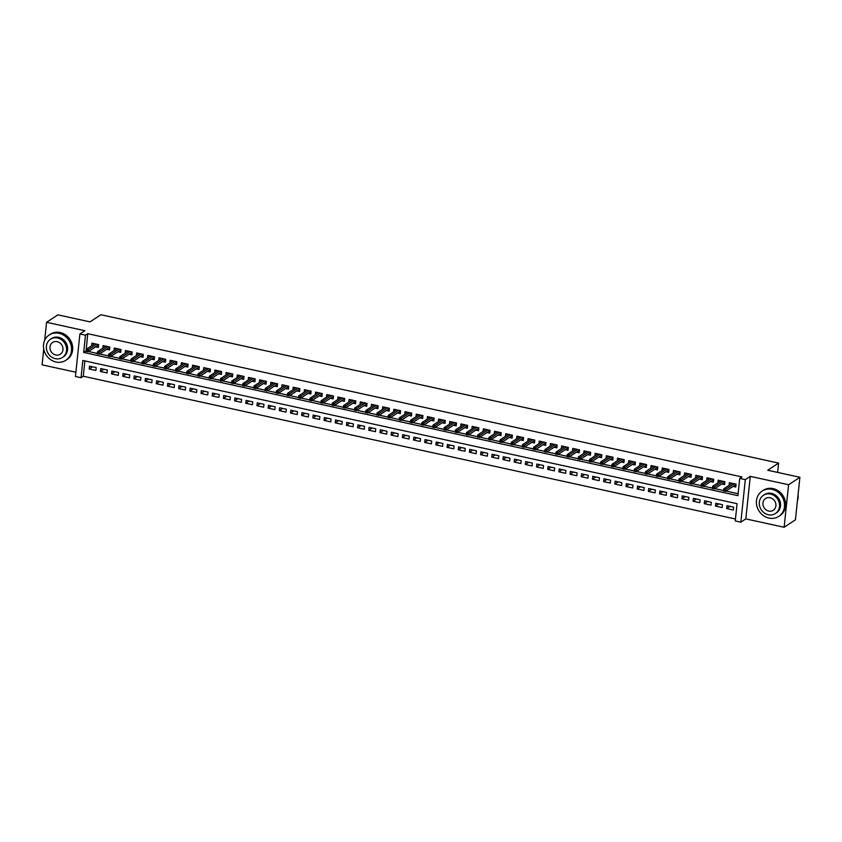 <?xml version="1.0" encoding="UTF-8"?>
<svg xmlns="http://www.w3.org/2000/svg" width="842" height="842" viewBox="0 0 842 842"><rect width="100%" height="100%" fill="white"/><g stroke="black" fill="none" stroke-linecap="round" stroke-linejoin="round"><path stroke-width="1.26" d="M81.021 377.721L75.433 376.5L79.895 333.979L85.484 335.2L83.674 352.44L737.908 495.664L739.718 478.424L745.317 479.645L740.844 522.166L735.255 520.945L737.066 503.705L82.832 360.481L81.021 377.721L83.284 376.237L735.455 519.009M43.752 349.146L42.1 364.839L75.875 372.227M79.895 333.979L84.874 330.695L46.573 322.307L57.877 314.845L90.031 321.886L100.882 314.729L778.608 463.089L767.746 470.246L799.9 477.288L795.427 519.809L784.123 527.271L788.596 484.75L750.285 476.362L745.317 479.645M750.285 476.362L745.823 518.893L784.123 527.271M745.823 518.893L740.844 522.166M46.573 322.307L44.679 340.326M799.9 477.288L788.596 484.75M95.546 346.883L98.314 347.483L98.619 344.61L91.904 343.147L91.631 345.767M106.724 349.325L109.502 349.935L109.797 347.062L103.092 345.588L102.819 348.209M117.912 351.777L120.68 352.377L120.985 349.504L114.27 348.041L113.996 350.661M129.089 354.219L131.868 354.829L132.173 351.956L125.458 350.493L125.184 353.103M140.277 356.671L143.045 357.282L143.35 354.408L136.646 352.935L136.362 355.556M151.455 359.124L154.233 359.723L154.539 356.85L147.824 355.387L147.55 358.008M162.643 361.565L165.421 362.176L165.716 359.302L159.012 357.829L158.738 360.45M173.82 364.018L176.599 364.628L176.904 361.755L170.189 360.281L169.916 362.902M185.008 366.459L187.787 367.07L188.082 364.197L181.377 362.734L181.104 365.344M196.197 368.912L198.965 369.522L199.27 366.649L192.555 365.175L192.281 367.796M207.374 371.364L210.153 371.964L210.447 369.091L203.743 367.628L203.469 370.248M218.562 373.806L221.33 374.416L221.635 371.543L214.92 370.07L214.647 372.69M229.74 376.258L232.518 376.869L232.824 373.995L226.109 372.522L225.835 375.143M240.928 378.7L243.696 379.31L244.001 376.437L237.297 374.974L237.012 377.595M252.105 381.152L254.884 381.763L255.189 378.889L248.474 377.416L248.201 380.037M263.293 383.605L266.072 384.205L266.367 381.331L259.662 379.868L259.389 382.489M274.481 386.046L277.25 386.657L277.555 383.784L270.84 382.31L270.566 384.931M285.659 388.499L288.438 389.109L288.732 386.236L282.028 384.762L281.754 387.383M296.847 390.951L299.615 391.551L299.92 388.678L293.205 387.215L292.932 389.835M308.025 393.393L310.803 394.003L311.108 391.13L304.394 389.657L304.12 392.277M319.213 395.845L321.981 396.445L322.286 393.572L315.582 392.109L315.297 394.73M330.39 398.287L333.169 398.897L333.474 396.024L326.759 394.561L326.486 397.171M341.578 400.739L344.357 401.35L344.652 398.477L337.947 397.003L337.674 399.624M352.756 403.192L355.535 403.792L355.84 400.918L349.125 399.455L348.851 402.076M363.944 405.633L366.723 406.244L367.017 403.371L360.313 401.897L360.039 404.518M375.132 408.086L377.9 408.696L378.205 405.823L371.49 404.349L371.217 406.97M386.31 410.528L389.088 411.138L389.383 408.265L382.678 406.802L382.405 409.412M397.498 412.98L400.266 413.59L400.571 410.717L393.856 409.244L393.582 411.864M408.675 415.432L411.454 416.032L411.759 413.159L405.044 411.696L404.77 414.317M419.863 417.874L422.631 418.485L422.937 415.611L416.232 414.138L415.948 416.758M431.041 420.326L433.819 420.937L434.125 418.064L427.41 416.59L427.136 419.211M442.229 422.768L445.008 423.379L445.302 420.505L438.598 419.042L438.324 421.653M453.417 425.221L456.185 425.831L456.49 422.958L449.775 421.484L449.502 424.105M464.595 427.673L467.373 428.273L467.668 425.399L460.963 423.936L460.69 426.557M475.783 430.115L478.551 430.725L478.856 427.852L472.141 426.378L471.867 428.999M486.96 432.567L489.739 433.177L490.044 430.304L483.329 428.831L483.055 431.451M498.148 435.019L500.916 435.619L501.222 432.746L494.517 431.283L494.233 433.904M509.326 437.461L512.104 438.072L512.41 435.198L505.695 433.725L505.421 436.345M520.514 439.913L523.292 440.513L523.587 437.64L516.883 436.177L516.609 438.798M531.691 442.355L534.47 442.966L534.775 440.092L528.06 438.619L527.787 441.24M542.879 444.808L545.658 445.418L545.953 442.545L539.248 441.071L538.975 443.692M554.068 447.26L556.836 447.86L557.141 444.986L550.426 443.523L550.152 446.144M565.245 449.702L568.024 450.312L568.318 447.439L561.614 445.965L561.34 448.586M576.433 452.154L579.201 452.754L579.507 449.881L572.792 448.418L572.518 451.038M587.611 454.596L590.389 455.206L590.695 452.333L583.98 450.87L583.706 453.48M598.799 457.048L601.567 457.659L601.872 454.785L595.168 453.312L594.884 455.932M609.976 459.5L612.755 460.1L613.06 457.227L606.345 455.764L606.072 458.385M621.164 461.942L623.943 462.553L624.238 459.679L617.533 458.206L617.26 460.827M632.353 464.395L635.121 465.005L635.426 462.132L628.711 460.658L628.437 463.279M643.53 466.836L646.309 467.447L646.603 464.573L639.899 463.111L639.625 465.721M654.718 469.289L657.486 469.899L657.791 467.026L651.077 465.552L650.803 468.173M665.896 471.741L668.674 472.341L668.98 469.468L662.265 468.005L661.991 470.625M677.084 474.183L679.852 474.793L680.157 471.92L673.453 470.446L673.168 473.067M688.261 476.635L691.04 477.246L691.345 474.372L684.63 472.899L684.357 475.519M699.449 479.077L702.228 479.687L702.523 476.814L695.818 475.351L695.545 477.972M710.627 481.529L713.406 482.14L713.711 479.266L706.996 477.793L706.722 480.414M721.815 483.982L724.594 484.582L724.888 481.708L718.184 480.245L717.91 482.866M729.993 506.347L726.646 508.547L733.361 510.02L733.656 507.147L726.951 505.674L726.646 508.547M718.805 503.895L715.468 506.105L722.173 507.568L722.478 504.695L715.763 503.232L715.468 506.105M707.627 501.443L704.28 503.653L710.995 505.126L711.29 502.253L704.586 500.779L704.28 503.653M696.439 499.001L693.092 501.211L699.807 502.674L700.112 499.801L693.398 498.338L693.092 501.211M685.262 496.548L681.915 498.759L688.619 500.232L688.924 497.359L682.22 495.885L681.915 498.759M674.074 494.107L670.727 496.306L677.442 497.78L677.747 494.907L671.032 493.433L670.727 496.306M662.896 491.654L659.549 493.865L666.254 495.328L666.559 492.454L659.844 490.991L659.549 493.865M651.708 489.202L648.361 491.412L655.076 492.886L655.371 490.012L648.666 488.539L648.361 491.412M640.52 486.76L637.183 488.97L643.888 490.433L644.193 487.56L637.478 486.097L637.183 488.97M629.342 484.308L625.995 486.518L632.71 487.981L633.005 485.108L626.301 483.645L625.995 486.518M618.154 481.866L614.807 484.066L621.522 485.539L621.828 482.666L615.113 481.192L614.807 484.066M606.977 479.414L603.63 481.624L610.334 483.087L610.639 480.214L603.935 478.751L603.63 481.624M595.789 476.961L592.442 479.172L599.157 480.645L599.462 477.772L592.747 476.298L592.442 479.172M584.611 474.52L581.264 476.719L587.969 478.193L588.274 475.32L581.569 473.846L581.264 476.719M573.423 472.067L570.076 474.278L576.791 475.741L577.086 472.867L570.381 471.404L570.076 474.278M562.245 469.625L558.899 471.825L565.603 473.299L565.908 470.425L559.193 468.952L558.899 471.825M551.057 467.173L547.71 469.383L554.425 470.846L554.72 467.973L548.016 466.51L547.71 469.383M539.869 464.721L536.533 466.931L543.237 468.405L543.543 465.531L536.828 464.058L536.533 466.931M528.692 462.279L525.345 464.479L532.06 465.952L532.355 463.079L525.65 461.605L525.345 464.479M517.504 459.827L514.157 462.037L520.872 463.5L521.177 460.627L514.462 459.164L514.157 462.037M506.326 457.385L502.979 459.585L509.684 461.058L509.989 458.185L503.284 456.711L502.979 459.585M495.138 454.933L491.791 457.143L498.506 458.606L498.811 455.733L492.096 454.27L491.791 457.143M483.961 452.48L480.614 454.691L487.318 456.164L487.623 453.291L480.908 451.817L480.614 454.691M472.772 450.038L469.426 452.238L476.14 453.712L476.435 450.838L469.731 449.365L469.426 452.238M461.584 447.586L458.248 449.796L464.952 451.259L465.258 448.386L458.543 446.923L458.248 449.796M450.407 445.134L447.06 447.344L453.775 448.818L454.07 445.944L447.365 444.471L447.06 447.344M439.219 442.692L435.882 444.902L442.587 446.365L442.892 443.492L436.177 442.029L435.882 444.902M428.041 440.24L424.694 442.45L431.399 443.913L431.704 441.05L425 439.577L424.694 442.45M416.853 437.798L413.506 439.998L420.221 441.471L420.526 438.598L413.811 437.124L413.506 439.998M405.676 435.346L402.329 437.556L409.033 439.019L409.338 436.145L402.634 434.683L402.329 437.556M394.488 432.893L391.141 435.103L397.856 436.577L398.15 433.704L391.446 432.23L391.141 435.103M383.31 430.451L379.963 432.651L386.667 434.125L386.973 431.251L380.258 429.778L379.963 432.651M372.122 427.999L368.775 430.209L375.49 431.672L375.785 428.799L369.08 427.336L368.775 430.209M360.934 425.557L357.597 427.757L364.302 429.231L364.607 426.357L357.892 424.884L357.597 427.757M349.756 423.105L346.409 425.315L353.124 426.778L353.419 423.905L346.715 422.442L346.409 425.315M338.568 420.653L335.221 422.863L341.936 424.336L342.241 421.463L335.526 419.99L335.221 422.863M327.391 418.211L324.044 420.411L330.748 421.884L331.053 419.011L324.349 417.537L324.044 420.411M316.203 415.759L312.856 417.969L319.571 419.432L319.876 416.558L313.161 415.095L312.856 417.969M305.025 413.317L301.678 415.516L308.382 416.99L308.688 414.117L301.973 412.643L301.678 415.516M293.837 410.864L290.49 413.075L297.205 414.538L297.5 411.664L290.795 410.201L290.49 413.075M282.649 408.412L279.312 410.622L286.017 412.096L286.322 409.223L279.607 407.749L279.312 410.622M271.471 405.97L268.124 408.17L274.839 409.644L275.134 406.77L268.43 405.297L268.124 408.17M260.283 403.518L256.947 405.728L263.651 407.191L263.956 404.318L257.242 402.855L256.947 405.728M249.106 401.066L245.759 403.276L252.463 404.749L252.768 401.876L246.064 400.403L245.759 403.276M237.918 398.624L234.571 400.834L241.286 402.297L241.591 399.424L234.876 397.961L234.571 400.834M226.74 396.172L223.393 398.382L230.098 399.855L230.403 396.982L223.698 395.508L223.393 398.382M215.552 393.73L212.205 395.929L218.92 397.403L219.215 394.53L212.51 393.056L212.205 395.929M204.374 391.277L201.028 393.488L207.732 394.951L208.037 392.077L201.322 390.614L201.028 393.488M193.186 388.825L189.839 391.035L196.554 392.509L196.849 389.635L190.145 388.162L189.839 391.035M181.998 386.383L178.662 388.594L185.366 390.057L185.672 387.183L178.957 385.72L178.662 388.594M170.821 383.931L167.474 386.141L174.189 387.604L174.483 384.731L167.779 383.268L167.474 386.141M159.633 381.489L156.286 383.689L163.001 385.162L163.306 382.289L156.591 380.816L156.286 383.689M148.455 379.037L145.108 381.247L151.813 382.71L152.118 379.837L145.413 378.374L145.108 381.247M137.267 376.584L133.92 378.795L140.635 380.268L140.94 377.395L134.225 375.921L133.92 378.795M126.09 374.143L122.743 376.342L129.447 377.816L129.752 374.943L123.037 373.469L122.743 376.342M114.901 371.69L111.554 373.901L118.269 375.364L118.564 372.49L111.86 371.027L111.554 373.901M103.713 369.249L100.377 371.448L107.081 372.922L107.387 370.048L100.672 368.575L100.377 371.448M84.884 360.934L83.284 376.237M96.199 367.596L89.494 366.133L89.189 369.007L95.904 370.469L96.199 367.596M739.718 478.424L741.981 476.93L87.747 333.706L86.073 350.977M88.515 351.514L97.251 353.43M99.703 353.966L108.439 355.871M110.881 356.408L119.627 358.324M122.069 358.86L130.805 360.776M133.246 361.302L141.993 363.218M144.435 363.755L153.17 365.67M155.612 366.207L164.358 368.112M166.8 368.649L175.536 370.564M177.988 371.101L186.724 373.017M189.166 373.543L197.912 375.458M200.354 375.995L209.09 377.911M211.531 378.447L220.278 380.352M222.72 380.889L231.455 382.805M233.897 383.342L242.643 385.257M245.085 385.783L253.821 387.699M256.263 388.236L265.009 390.151M267.451 390.688L276.187 392.593M278.639 393.13L287.375 395.045M289.816 395.582L298.563 397.498M301.004 398.024L309.74 399.939M312.182 400.476L320.928 402.392M323.37 402.929L332.106 404.844M334.548 405.37L343.294 407.286M345.736 407.823L354.471 409.738M356.924 410.275L365.66 412.18M368.101 412.717L376.848 414.632M379.289 415.169L388.025 417.085M390.467 417.611L399.213 419.526M401.655 420.063L410.391 421.979M412.833 422.516L421.579 424.421M424.021 424.957L432.756 426.873M435.198 427.41L443.945 429.325M446.386 429.852L455.122 431.767M457.574 432.304L466.31 434.219M468.752 434.756L477.498 436.661M479.94 437.198L488.676 439.114M491.118 439.65L499.864 441.566M502.306 442.092L511.041 444.008M513.483 444.544L522.229 446.46M524.671 446.997L533.407 448.902M535.859 449.439L544.595 451.354M547.037 451.891L555.783 453.806M558.225 454.343L566.961 456.248M569.403 456.785L578.149 458.701M580.591 459.237L589.326 461.153M591.768 461.679L600.514 463.595M602.956 464.131L611.692 466.047M614.134 466.584L622.88 468.489M625.322 469.026L634.058 470.941M636.51 471.478L645.246 473.393M647.687 473.92L656.434 475.835M658.876 476.372L667.611 478.288M670.053 478.824L678.799 480.729M681.241 481.266L689.977 483.182M692.419 483.718L701.165 485.634M703.607 486.16L712.343 488.076M714.795 488.613L723.531 490.528M725.972 491.065L738.118 493.717M733.003 486.423L735.771 487.034L736.076 484.161L729.361 482.687L729.088 485.308M777.619 472.415L778.608 463.089M87.747 333.706L85.484 335.2M85.937 350.946L83.674 352.44M92.536 366.796L89.189 369.007M735.803 484.097L735.94 485.445M734.856 485.202L735.666 485.381L735.266 483.982M724.73 489.991L723.615 489.749L723.488 490.897L724.615 491.139L725.815 489.244L723.804 488.802L732.14 483.297M734.15 483.74L725.815 489.244L725.593 491.307L735.161 485.003M724.615 491.139L725.593 491.307M723.804 488.802L723.615 489.749M797.416 500.874A15.156 13.556 -123.4 0 0 798.09 494.517M768.957 518.093A15.156 13.556 -123.4 0 0 778.808 516.378A15.156 13.556 -123.4 0 0 784.039 501.358A15.156 13.556 -123.4 0 0 771.977 489.36A15.156 13.556 -123.4 0 0 762.115 491.075A15.156 13.556 -123.4 0 0 756.884 506.084A15.156 13.556 -123.4 0 0 768.957 518.093M778.808 516.378L779.934 515.63A15.156 13.556 -123.4 0 0 785.165 500.611A15.156 13.556 -123.4 0 0 773.103 488.613A15.156 13.556 -123.4 0 0 763.252 490.328L762.115 491.075M763.41 495.307L764.452 494.612A10.914 9.757 56.6 0 1 771.546 493.38A10.914 9.757 56.6 0 1 780.239 502.021A10.914 9.757 56.6 0 1 776.471 512.831L775.429 513.515A10.914 9.757 -123.4 0 0 779.197 502.706A10.914 9.757 -123.4 0 0 770.514 494.065A10.914 9.757 -123.4 0 0 763.41 495.307A10.914 9.757 -123.4 0 0 759.652 506.116A10.914 9.757 -123.4 0 0 768.336 514.757A10.914 9.757 -123.4 0 0 775.429 513.515M770.125 497.748A7.031 6.294 -123.4 0 0 765.546 498.538A7.031 6.294 -123.4 0 0 763.126 505.505A7.031 6.294 -123.4 0 0 768.725 511.073A7.031 6.294 -123.4 0 0 773.293 510.284A7.031 6.294 -123.4 0 0 775.724 503.316A7.031 6.294 -123.4 0 0 770.125 497.748M56.004 362.018A15.156 13.556 -123.4 0 0 65.865 360.302A15.156 13.556 -123.4 0 0 71.086 345.283A15.156 13.556 -123.4 0 0 59.024 333.285A15.156 13.556 -123.4 0 0 49.173 335A15.156 13.556 -123.4 0 0 43.942 350.009A15.156 13.556 -123.4 0 0 56.004 362.018M65.865 360.302L66.992 359.555A15.156 13.556 -123.4 0 0 72.223 344.536A15.156 13.556 -123.4 0 0 60.161 332.537A15.156 13.556 -123.4 0 0 50.299 334.253L49.173 335M50.467 339.231L51.509 338.537A10.914 9.757 56.6 0 1 58.603 337.305A10.914 9.757 56.6 0 1 67.286 345.946A10.914 9.757 56.6 0 1 63.529 356.755L62.487 357.44A10.914 9.757 -123.4 0 0 66.244 346.63A10.914 9.757 -123.4 0 0 57.561 337.989A10.914 9.757 -123.4 0 0 50.467 339.231A10.914 9.757 -123.4 0 0 46.699 350.04A10.914 9.757 -123.4 0 0 55.393 358.681A10.914 9.757 -123.4 0 0 62.487 357.44M57.172 341.673A7.031 6.294 -123.4 0 0 52.604 342.462A7.031 6.294 -123.4 0 0 50.173 349.43A7.031 6.294 -123.4 0 0 55.772 354.998A7.031 6.294 -123.4 0 0 60.35 354.208A7.031 6.294 -123.4 0 0 62.771 347.241A7.031 6.294 -123.4 0 0 57.172 341.673M724.625 481.656L724.762 482.992M723.667 482.75L724.488 482.929L724.088 481.54M713.542 487.539L712.427 487.297L712.311 488.444L713.427 488.697L714.626 486.792L712.616 486.35L720.952 480.856M722.973 481.287L714.626 486.792L714.416 488.865L723.983 482.55M713.427 488.697L714.416 488.865M712.616 486.35L712.427 487.297M713.437 479.203L713.574 480.54M712.49 480.308L713.3 480.487L712.9 479.087M702.365 485.097L701.249 484.845L701.123 486.002L702.239 486.244L703.449 484.35L701.439 483.908L709.774 478.403M711.785 478.845L703.449 484.35L703.228 486.413L712.795 480.098M702.239 486.244L703.228 486.413M701.439 483.908L701.249 484.845M702.26 476.761L702.386 478.098M701.302 477.856L702.123 478.035L701.723 476.635M691.177 482.645L690.061 482.403L689.945 483.55L691.061 483.792L692.261 481.898L690.251 481.456L698.586 475.951M700.607 476.393L692.261 481.898L692.05 483.961L701.618 477.656M691.061 483.792L692.05 483.961M690.251 481.456L690.061 482.403M691.072 474.309L691.208 475.646M690.124 475.414L690.935 475.593L690.535 474.193M679.999 480.203L678.884 479.951L678.757 481.098L679.873 481.35L681.083 479.445L679.062 479.003L687.409 473.509M689.419 473.951L681.083 479.445L680.862 481.519L690.429 475.204M679.873 481.35L680.862 481.519M679.062 479.003L678.884 479.951M679.883 471.857L680.02 473.204M678.936 472.962L679.757 473.141L679.357 471.741M668.811 477.751L667.695 477.509L667.569 478.656L668.695 478.898L669.895 477.004L667.885 476.561L676.221 471.057M678.231 471.499L669.895 477.004L669.685 479.066L679.241 472.762M668.695 478.898L669.685 479.066M667.885 476.561L667.695 477.509M668.706 469.415L668.843 470.752M667.748 470.51L668.569 470.689L668.169 469.299M657.634 475.298L656.507 475.056L656.392 476.204L657.507 476.446L658.718 474.551L656.697 474.109L665.043 468.615M667.053 469.047L658.718 474.551L658.497 476.625L668.064 470.31M657.507 476.446L658.497 476.625M656.697 474.109L656.507 475.056M657.518 466.963L657.655 468.299M656.571 468.068L657.392 468.247L656.981 466.847M646.446 472.857L645.33 472.604L645.204 473.762L646.33 474.004L647.53 472.099L645.519 471.667L653.855 466.163M655.865 466.605L647.53 472.099L647.309 474.172L656.876 467.857M646.33 474.004L647.309 474.172M645.519 471.667L645.33 472.604M646.34 464.521L646.477 465.858M645.382 465.615L646.203 465.794L645.803 464.395M635.268 470.404L634.142 470.162L634.026 471.31L635.142 471.552L636.341 469.657L634.331 469.215L642.667 463.71M644.688 464.152L636.341 469.657L636.131 471.72L645.698 465.416M635.142 471.552L636.131 471.72M634.331 469.215L634.142 470.162M635.152 462.069L635.289 463.405M634.205 463.174L635.015 463.353L634.615 461.953M624.08 467.952L622.964 467.71L622.838 468.857L623.954 469.11L625.164 467.205L623.154 466.763L631.489 461.269M633.5 461.711L625.164 467.205L624.943 469.278L634.51 462.963M623.954 469.11L624.943 469.278M623.154 466.763L622.964 467.71M623.975 459.616L624.101 460.963M623.017 460.721L623.838 460.9L623.438 459.5M612.892 465.51L611.776 465.268L611.66 466.415L612.776 466.657L613.976 464.763L611.966 464.321L620.301 458.816M622.322 459.258L613.976 464.763L613.765 466.826L623.333 460.521M612.776 466.657L613.765 466.826M611.966 464.321L611.776 465.268M612.787 457.174L612.923 458.511M611.839 458.269L612.65 458.448L612.25 457.059M601.714 463.058L600.599 462.816L600.472 463.963L601.588 464.205L602.798 462.311L600.788 461.869L609.124 456.364M611.134 456.806L602.798 462.311L602.577 464.384L612.145 458.069M601.588 464.205L602.577 464.384M600.788 461.869L600.599 462.816M601.598 454.722L601.735 456.059M600.651 455.827L601.472 456.006L601.072 454.606M590.526 460.616L589.411 460.363L589.295 461.521L590.41 461.763L591.61 459.858L589.6 459.427L597.936 453.922M599.946 454.364L591.61 459.858L591.4 461.932L600.956 455.617M590.41 461.763L591.4 461.932M589.6 459.427L589.411 460.363M590.421 452.27L590.558 453.617M589.463 453.375L590.284 453.554L589.884 452.154M579.349 458.164L578.222 457.922L578.107 459.069L579.222 459.311L580.433 457.417L578.412 456.974L586.758 451.47M588.769 451.912L580.433 457.417L580.212 459.479L589.779 453.175M579.222 459.311L580.212 459.479M578.412 456.974L578.222 457.922M579.233 449.828L579.37 451.165M578.286 450.933L579.107 451.112L578.696 449.712M568.161 455.711L567.045 455.469L566.919 456.617L568.045 456.869L569.245 454.964L567.234 454.522L575.57 449.028M577.58 449.47L569.245 454.964L569.024 457.038L578.591 450.723M568.045 456.869L569.024 457.038M567.234 454.522L567.045 455.469M568.055 447.376L568.192 448.723M567.098 448.481L567.918 448.66L567.519 447.26M556.983 453.27L555.857 453.028L555.741 454.175L556.857 454.417L558.067 452.522L556.046 452.08L564.393 446.576M566.403 447.018L558.067 452.522L557.846 454.585L567.413 448.27M556.857 454.417L557.846 454.585M556.046 452.08L555.857 453.028M556.867 444.934L557.004 446.271M555.92 446.028L556.73 446.207L556.33 444.818M545.795 450.817L544.679 450.575L544.553 451.722L545.679 451.965L546.879 450.07L544.869 449.628L553.205 444.123M555.215 444.565L546.879 450.07L546.658 452.143L556.225 445.828M545.679 451.965L546.658 452.143M544.869 449.628L544.679 450.575M545.69 442.482L545.827 443.818M544.732 443.587L545.553 443.766L545.153 442.366M534.607 448.376L533.491 448.123L533.375 449.281L534.491 449.523L535.691 447.618L533.681 447.176L542.016 441.682M544.037 442.124L535.691 447.618L535.48 449.691L545.048 443.376M534.491 449.523L535.48 449.691M533.681 447.176L533.491 448.123M534.502 440.029L534.638 441.376M533.554 441.134L534.365 441.313L533.965 439.913M523.429 445.923L522.314 445.681L522.187 446.828L523.303 447.07L524.513 445.176L522.503 444.734L530.839 439.229M532.849 439.671L524.513 445.176L524.292 447.239L533.86 440.934M523.303 447.07L524.292 447.239M522.503 444.734L522.314 445.681M523.324 437.587L523.45 438.924M522.366 438.682L523.187 438.861L522.787 437.472M512.241 443.471L511.126 443.229L511.01 444.376L512.125 444.629L513.325 442.724L511.315 442.282L519.651 436.788M521.672 437.219L513.325 442.724L513.115 444.797L522.682 438.482M512.125 444.629L513.115 444.797M511.315 442.282L511.126 443.229M512.136 435.135L512.273 436.472M511.189 436.24L511.999 436.419L511.599 435.019M501.064 441.029L499.948 440.776L499.822 441.934L500.937 442.176L502.148 440.282L500.127 439.84L508.473 434.335M510.484 434.777L502.148 440.282L501.927 442.345L511.494 436.03M500.937 442.176L501.927 442.345M500.127 439.84L499.948 440.776M500.948 432.693L501.085 434.03M500.001 433.788L500.822 433.967L500.422 432.567M489.876 438.577L488.76 438.335L488.634 439.482L489.76 439.724L490.96 437.829L488.949 437.387L497.285 431.883M499.295 432.325L490.96 437.829L490.749 439.892L500.306 433.588M489.76 439.724L490.749 439.892M488.949 437.387L488.76 438.335M489.77 430.241L489.907 431.578M488.813 431.346L489.634 431.525L489.234 430.125M478.698 436.135L477.572 435.882L477.456 437.03L478.572 437.282L479.782 435.377L477.761 434.935L486.108 429.441M488.118 429.883L479.782 435.377L479.561 437.451L489.128 431.136M478.572 437.282L479.561 437.451M477.761 434.935L477.572 435.882M478.582 427.789L478.719 429.136M477.635 428.894L478.456 429.073L478.046 427.673M467.51 433.683L466.394 433.441L466.268 434.588L467.394 434.83L468.594 432.935L466.584 432.493L474.92 426.989M476.93 427.431L468.594 432.935L468.373 434.998L477.94 428.694M467.394 434.83L468.373 434.998M466.584 432.493L466.394 433.441M467.405 425.347L467.542 426.683M466.447 426.441L467.268 426.62L466.868 425.231M456.332 431.23L455.206 430.988L455.09 432.135L456.206 432.388L457.406 430.483L455.396 430.041L463.732 424.547M465.752 424.978L457.406 430.483L457.195 432.556L466.763 426.241M456.206 432.388L457.195 432.556M455.396 430.041L455.206 430.988M456.217 422.894L456.353 424.231M455.269 424L456.08 424.179L455.68 422.779M445.144 428.788L444.029 428.536L443.902 429.694L445.018 429.936L446.228 428.031L444.218 427.599L452.554 422.095M454.564 422.537L446.228 428.031L446.007 430.104L455.575 423.789M445.018 429.936L446.007 430.104M444.218 427.599L444.029 428.536M445.039 420.453L445.165 421.789M444.081 421.547L444.902 421.726L444.502 420.326M433.956 426.336L432.841 426.094L432.725 427.241L433.84 427.483L435.04 425.589L433.03 425.147L441.366 419.642M443.387 420.084L435.04 425.589L434.83 427.652L444.397 421.347M433.84 427.483L434.83 427.652M433.03 425.147L432.841 426.094M433.851 418L433.988 419.337M432.904 419.106L433.714 419.284L433.314 417.885M422.779 423.884L421.663 423.642L421.537 424.789L422.652 425.042L423.863 423.137L421.853 422.695L430.188 417.2M432.199 417.643L423.863 423.137L423.642 425.21L433.209 418.895M422.652 425.042L423.642 425.21M421.853 422.695L421.663 423.642M422.663 415.548L422.8 416.895M421.716 416.653L422.537 416.832L422.137 415.432M411.591 421.442L410.475 421.2L410.359 422.347L411.475 422.589L412.675 420.695L410.664 420.253L419 414.748M421.011 415.19L412.675 420.695L412.464 422.758L422.021 416.453M411.475 422.589L412.464 422.758M410.664 420.253L410.475 421.2M411.485 413.106L411.622 414.443M410.528 414.201L411.349 414.38L410.949 412.99M400.413 418.99L399.287 418.748L399.171 419.895L400.287 420.137L401.497 418.242L399.476 417.8L407.823 412.296M409.833 412.738L401.497 418.242L401.276 420.316L410.843 414.001M400.287 420.137L401.276 420.316M399.476 417.8L399.287 418.748M400.297 410.654L400.434 411.991M399.35 411.759L400.171 411.938L399.761 410.538M389.225 416.548L388.109 416.295L387.983 417.453L389.109 417.695L390.309 415.79L388.299 415.359L396.635 409.854M398.645 410.296L390.309 415.79L390.088 417.864L399.655 411.549M389.109 417.695L390.088 417.864M388.299 415.359L388.109 416.295M389.12 408.212L389.257 409.549M388.162 409.307L388.983 409.486L388.583 408.086M378.047 414.096L376.921 413.854L376.806 415.001L377.921 415.243L379.132 413.348L377.111 412.906L385.457 407.402M387.467 407.844L379.132 413.348L378.911 415.411L388.478 409.107M377.921 415.243L378.911 415.411M377.111 412.906L376.921 413.854M377.932 405.76L378.069 407.096M376.984 406.865L377.795 407.044L377.395 405.644M366.859 411.643L365.744 411.401L365.617 412.548L366.744 412.801L367.943 410.896L365.933 410.454L374.269 404.96M376.279 405.402L367.943 410.896L367.722 412.969L377.29 406.654M366.744 412.801L367.722 412.969M365.933 410.454L365.744 411.401M366.754 403.307L366.891 404.655M365.796 404.413L366.617 404.592L366.217 403.192M355.671 409.201L354.556 408.959L354.44 410.107L355.556 410.349L356.755 408.454L354.745 408.012L363.081 402.508M365.102 402.95L356.755 408.454L356.545 410.517L366.112 404.213M355.556 410.349L356.545 410.517M354.745 408.012L354.556 408.959M355.566 400.866L355.703 402.202M354.619 401.96L355.429 402.139L355.029 400.75M344.494 406.749L343.378 406.507L343.252 407.654L344.367 407.896L345.578 406.002L343.568 405.56L351.903 400.055M353.914 400.497L345.578 406.002L345.357 408.075L354.924 401.76M344.367 407.896L345.357 408.075M343.568 405.56L343.378 406.507M344.389 398.413L344.515 399.75M343.431 399.518L344.252 399.697L343.852 398.298M333.306 404.307L332.19 404.055L332.074 405.212L333.19 405.455L334.39 403.55L332.38 403.108L340.715 397.613M342.736 398.055L334.39 403.55L334.179 405.623L343.747 399.308M333.19 405.455L334.179 405.623M332.38 403.108L332.19 404.055M333.2 395.961L333.337 397.308M332.253 397.066L333.064 397.245L332.664 395.845M322.128 401.855L321.012 401.613L320.886 402.76L322.002 403.002L323.212 401.108L321.191 400.666L329.538 395.161M331.548 395.603L323.212 401.108L322.991 403.171L332.558 396.866M322.002 403.002L322.991 403.171M321.191 400.666L321.012 401.613M322.012 393.519L322.149 394.856M321.065 394.624L321.886 394.803L321.486 393.403M310.94 399.403L309.824 399.161L309.698 400.308L310.824 400.56L312.024 398.655L310.014 398.213L318.35 392.719M320.36 393.151L312.024 398.655L311.814 400.729L321.37 394.414M310.824 400.56L311.814 400.729M310.014 398.213L309.824 399.161M310.835 391.067L310.972 392.414M309.877 392.172L310.698 392.351L310.298 390.951M299.763 396.961L298.636 396.719L298.521 397.866L299.636 398.108L300.847 396.214L298.826 395.772L307.172 390.267M309.182 390.709L300.847 396.214L300.626 398.277L310.193 391.962M299.636 398.108L300.626 398.277M298.826 395.772L298.636 396.719M299.647 388.625L299.784 389.962M298.7 389.72L299.52 389.899L299.11 388.499M288.574 394.509L287.459 394.267L287.332 395.414L288.459 395.656L289.659 393.761L287.648 393.319L295.984 387.815M297.994 388.257L289.659 393.761L289.438 395.824L299.005 389.52M288.459 395.656L289.438 395.824M287.648 393.319L287.459 394.267M288.469 386.173L288.606 387.509M287.511 387.278L288.332 387.457L287.932 386.057M277.397 392.067L276.271 391.814L276.155 392.961L277.271 393.214L278.47 391.309L276.46 390.867L284.796 385.373M286.817 385.815L278.47 391.309L278.26 393.382L287.827 387.067M277.271 393.214L278.26 393.382M276.46 390.867L276.271 391.814M277.281 383.72L277.418 385.068M276.334 384.826L277.144 385.005L276.744 383.605M266.209 389.614L265.093 389.372L264.967 390.52L266.083 390.762L267.293 388.867L265.283 388.425L273.618 382.921M275.629 383.363L267.293 388.867L267.072 390.93L276.639 384.626M266.083 390.762L267.072 390.93M265.283 388.425L265.093 389.372M266.104 381.279L266.23 382.615M265.146 382.373L265.967 382.552L265.567 381.163M255.021 387.162L253.905 386.92L253.789 388.067L254.905 388.32L256.105 386.415L254.095 385.973L262.43 380.479M264.451 380.91L256.105 386.415L255.894 388.488L265.462 382.173M254.905 388.32L255.894 388.488M254.095 385.973L253.905 386.92M254.915 378.826L255.052 380.163M253.968 379.931L254.779 380.11L254.379 378.711M243.843 384.72L242.728 384.468L242.601 385.625L243.717 385.868L244.927 383.963L242.917 383.531L251.253 378.026M253.263 378.468L244.927 383.963L244.706 386.036L254.273 379.721M243.717 385.868L244.706 386.036M242.917 383.531L242.728 384.468M243.727 376.385L243.864 377.721M242.78 377.479L243.601 377.658L243.201 376.258M232.655 382.268L231.539 382.026L231.424 383.173L232.539 383.415L233.739 381.521L231.729 381.079L240.065 375.574M242.075 376.016L233.739 381.521L233.529 383.584L243.085 377.279M232.539 383.415L233.529 383.584M231.729 381.079L231.539 382.026M232.55 373.932L232.687 375.269M231.592 375.037L232.413 375.216L232.013 373.816M221.478 379.816L220.351 379.574L220.236 380.721L221.351 380.973L222.562 379.068L220.541 378.626L228.887 373.132M230.897 373.574L222.562 379.068L222.341 381.142L231.908 374.827M221.351 380.973L222.341 381.142M220.541 378.626L220.351 379.574M221.362 371.48L221.499 372.827M220.415 372.585L221.235 372.764L220.825 371.364M210.29 377.374L209.174 377.132L209.048 378.279L210.174 378.521L211.374 376.627L209.363 376.185L217.699 370.68M219.709 371.122L211.374 376.627L211.153 378.69L220.72 372.385M210.174 378.521L211.153 378.69M209.363 376.185L209.174 377.132M210.184 369.038L210.321 370.375M209.226 370.133L210.047 370.312L209.647 368.922M199.112 374.922L197.986 374.679L197.87 375.827L198.986 376.069L200.196 374.174L198.175 373.732L206.522 368.238M208.532 368.67L200.196 374.174L199.975 376.248L209.542 369.933M198.986 376.069L199.975 376.248M198.175 373.732L197.986 374.679M198.996 366.586L199.133 367.922M198.049 367.691L198.859 367.87L198.459 366.47M187.924 372.48L186.808 372.227L186.682 373.385L187.808 373.627L189.008 371.722L186.998 371.29L195.333 365.786M197.344 366.228L189.008 371.722L188.787 373.795L198.354 367.48M187.808 373.627L188.787 373.795M186.998 371.29L186.808 372.227M187.819 364.144L187.955 365.481M186.861 365.239L187.682 365.417L187.282 364.018M176.736 370.027L175.62 369.785L175.504 370.933L176.62 371.175L177.82 369.28L175.81 368.838L184.145 363.334M186.166 363.776L177.82 369.28L177.609 371.343L187.177 365.039M176.62 371.175L177.609 371.343M175.81 368.838L175.62 369.785M176.631 361.692L176.767 363.028M175.683 362.797L176.494 362.976L176.094 361.576M165.558 367.575L164.443 367.333L164.316 368.48L165.432 368.733L166.642 366.828L164.632 366.386L172.968 360.892M174.978 361.334L166.642 366.828L166.421 368.901L175.989 362.586M165.432 368.733L166.421 368.901M164.632 366.386L164.443 367.333M165.453 359.239L165.579 360.587M164.495 360.344L165.316 360.523L164.916 359.124M154.37 365.133L153.255 364.891L153.139 366.038L154.254 366.281L155.454 364.386L153.444 363.944L161.78 358.439M163.801 358.881L155.454 364.386L155.244 366.449L164.811 360.144M154.254 366.281L155.244 366.449M153.444 363.944L153.255 364.891M154.265 356.798L154.402 358.134M153.318 357.892L154.128 358.071L153.728 356.682M143.193 362.681L142.077 362.439L141.951 363.586L143.066 363.828L144.277 361.934L142.256 361.492L150.602 355.987M152.613 356.429L144.277 361.934L144.056 364.007L153.623 357.692M143.066 363.828L144.056 364.007M142.256 361.492L142.077 362.439M143.077 354.345L143.214 355.682M142.13 355.45L142.951 355.629L142.551 354.229M132.005 360.239L130.889 359.987L130.763 361.144L131.889 361.386L133.089 359.481L131.078 359.05L139.414 353.545M141.424 353.987L133.089 359.481L132.878 361.555L142.435 355.24M131.889 361.386L132.878 361.555M131.078 359.05L130.889 359.987M131.899 351.893L132.036 353.24M130.942 352.998L131.762 353.177L131.363 351.777M120.827 357.787L119.701 357.545L119.585 358.692L120.701 358.934L121.911 357.04L119.89 356.598L128.237 351.093M130.247 351.535L121.911 357.04L121.69 359.102L131.257 352.798M120.701 358.934L121.69 359.102M119.89 356.598L119.701 357.545M120.711 349.451L120.848 350.788M119.764 350.556L120.585 350.735L120.174 349.335M109.639 355.335L108.523 355.092L108.397 356.24L109.523 356.492L110.723 354.587L108.713 354.145L117.049 348.651M119.059 349.083L110.723 354.587L110.502 356.661L120.069 350.346M109.523 356.492L110.502 356.661M108.713 354.145L108.523 355.092M109.534 346.999L109.671 348.346M108.576 348.104L109.397 348.283L108.997 346.883M98.461 352.893L97.335 352.651L97.219 353.798L98.335 354.04L99.545 352.145L97.525 351.703L105.86 346.199M107.881 346.641L99.545 352.145L99.324 354.208L108.892 347.893M98.335 354.04L99.324 354.208M97.525 351.703L97.335 352.651M98.346 344.557L98.482 345.894M97.398 345.652L98.209 345.83L97.809 344.441M87.273 350.44L86.158 350.198L86.031 351.346L87.158 351.588L88.357 349.693L86.347 349.251L94.683 343.747M96.693 344.189L88.357 349.693L88.136 351.756L97.704 345.452M87.158 351.588L88.136 351.756M86.347 349.251L86.158 350.198"/></g></svg>
